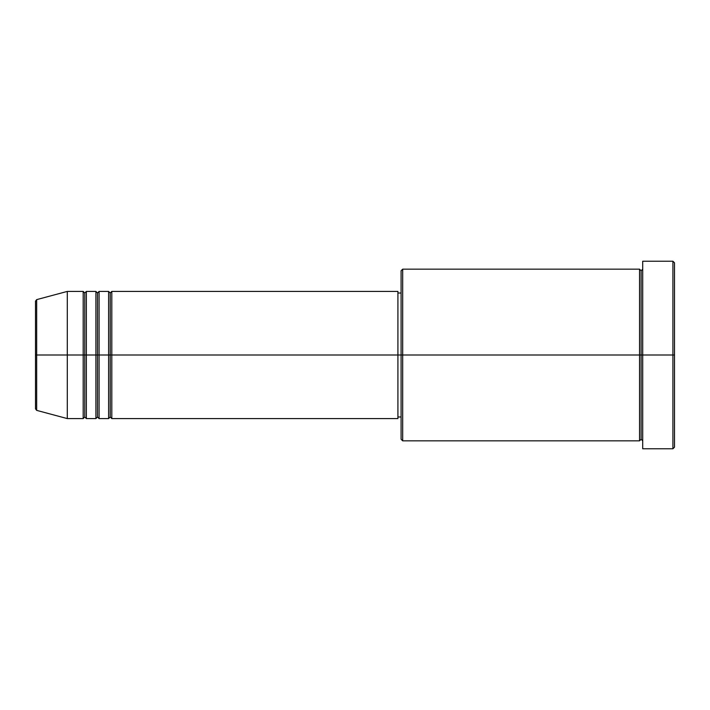 <?xml version="1.0" encoding="UTF-8"?>
<svg xmlns="http://www.w3.org/2000/svg" width="710" height="710" viewBox="0 0 710 710"><rect width="100%" height="100%" fill="white"/><g stroke="black" fill="none" stroke-linecap="round" stroke-linejoin="round"><path stroke-width="1.06" d="M35.5 355L35.5 408.845L35.5 355L35.5 408.845L36.68 410.38L36.68 355L36.68 410.38L36.68 355L35.5 355L35.5 301.155L35.5 355L67.29 355L36.68 355L36.68 299.62L36.68 355L36.68 299.62L35.5 301.155L35.5 355M642.71 440.839L641.121 439.25L639.533 440.839L639.533 269.161L639.533 355L641.121 355L641.121 270.75L641.121 355L641.121 270.75L641.121 355L642.71 355L642.71 448.782L642.71 261.218L642.71 355L672.911 355L672.911 448.782L672.911 355L674.5 355L674.5 262.806L674.5 447.193L674.5 355L402.685 355L402.685 440.839L402.685 355L397.919 355L397.919 418.58L397.919 355L111.798 355L111.798 291.419L111.798 355L110.21 355L110.21 293.008L110.21 355L108.621 355L108.621 291.419L108.621 355L99.081 355L99.081 291.419L99.081 355L97.492 355L97.492 293.008L97.492 355L95.903 355L95.903 291.419L95.903 355L86.363 355L86.363 291.419L86.363 355L84.774 355L84.774 293.008L84.774 355L83.185 355L83.185 291.419L83.185 355L67.29 355L67.29 418.58L67.29 355L83.185 355L83.185 291.419L67.29 291.419L67.29 355L67.29 291.419L36.68 299.62M111.798 418.58L110.21 416.992L108.621 418.58L108.621 355L110.21 355L110.21 293.008L110.21 416.992L110.21 355L110.21 416.992L110.21 355L111.798 355L111.798 418.58L397.919 418.58M99.081 418.58L97.492 416.992L95.903 418.58L95.903 355L97.492 355L97.492 293.008L97.492 416.992L97.492 355L97.492 416.992L97.492 355L99.081 355L99.081 418.58L108.621 418.58M86.363 418.58L84.774 416.992L83.185 418.58L83.185 355L84.774 355L84.774 293.008L84.774 416.992L84.774 355L84.774 416.992L84.774 355L86.363 355L86.363 418.58L95.903 418.58M83.185 291.419L84.774 293.008L86.363 291.419L86.363 355L95.903 355L95.903 291.419L97.492 293.008L99.081 291.419L99.081 355L108.621 355L108.621 291.419L110.21 293.008L111.798 291.419L111.798 355L397.919 355L397.919 291.419L397.919 355L401.097 355L401.097 439.25L401.097 270.75L401.097 355L639.533 355L639.533 269.161L402.685 269.161L402.685 355L402.685 269.161L401.097 270.75M672.911 355L672.911 261.218L672.911 355M397.919 415.803L397.919 416.69M639.533 355L639.533 440.839L639.533 355M641.121 355L641.121 439.25L641.121 355M83.185 355L83.185 418.58L83.185 355M86.363 355L86.363 418.58L86.363 355M95.903 355L95.903 418.58L95.903 355M99.081 355L99.081 418.58L99.081 355M108.621 355L108.621 418.58L108.621 355M111.798 355L111.798 418.58L111.798 355M639.533 440.839L402.685 440.839L401.097 439.25M642.71 448.782L672.911 448.782L674.5 447.193M639.533 269.161L641.121 270.75L642.71 269.161M401.097 416.992L397.919 416.992M83.185 418.58L67.29 418.58L36.68 410.38M95.903 291.419L86.363 291.419M674.5 262.806L672.911 261.218L642.71 261.218M401.097 293.008L397.919 293.008M397.919 291.419L111.798 291.419M108.621 291.419L99.081 291.419"/></g></svg>
